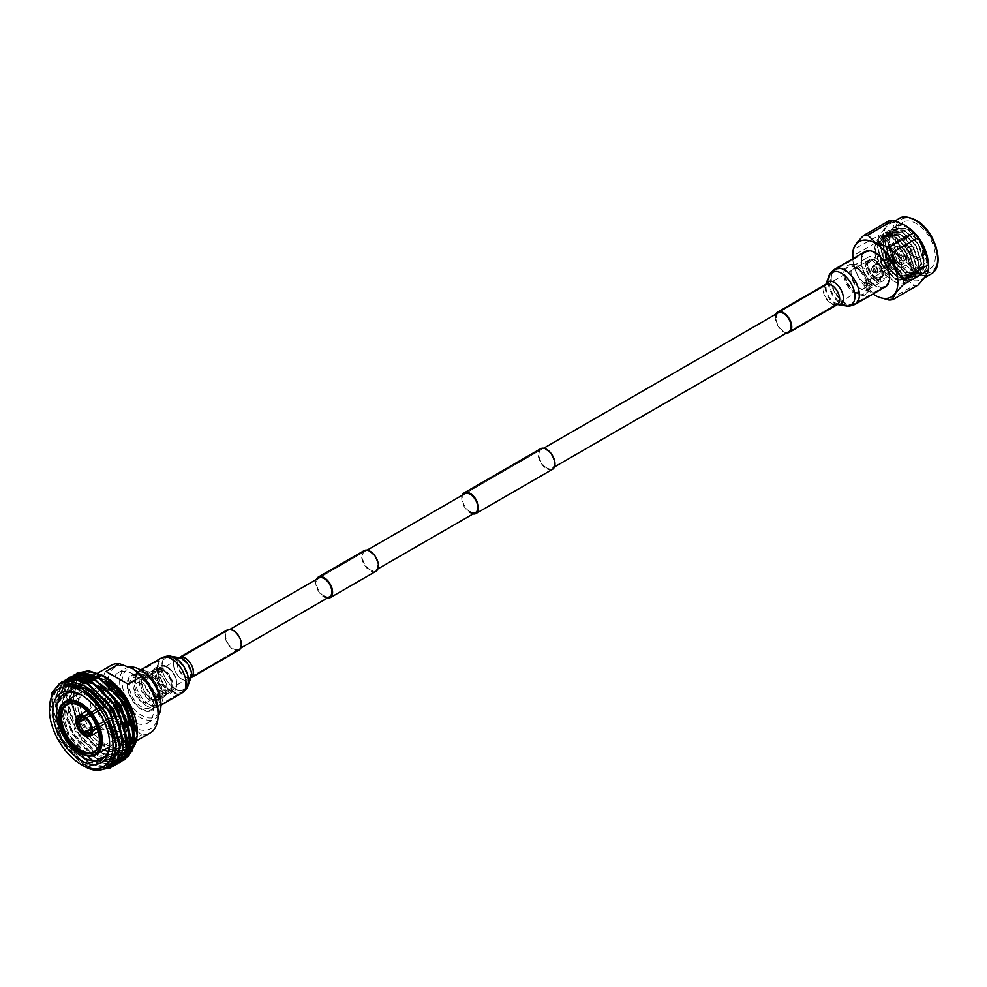 <?xml version="1.0" encoding="UTF-8"?>
<svg xmlns="http://www.w3.org/2000/svg" width="987" height="987" viewBox="0 0 987 987"><rect width="100%" height="100%" fill="white"/><g stroke="black" fill="none" stroke-linecap="round" stroke-linejoin="round"><path stroke-width="0.74" stroke-dasharray="4.93 3.7" d="M141.511 701.72A10.808 6.243 -120 0 0 146.915 702.25A10.808 6.243 -120 0 0 148.568 693.59A10.808 6.243 -120 0 0 141.511 684.065A10.808 6.243 -120 0 0 136.107 683.535A10.808 6.243 -120 0 0 134.454 692.195A10.808 6.243 -120 0 0 141.511 701.72M875.222 278.112A10.808 6.243 -120 0 0 880.626 278.642A10.808 6.243 -120 0 0 882.279 269.982A10.808 6.243 -120 0 0 875.222 260.457A10.808 6.243 -120 0 0 869.818 259.926A10.808 6.243 -120 0 0 868.165 268.587A10.808 6.243 -120 0 0 875.222 278.112M473.081 513.943A11.893 6.86 60 0 1 470.157 512.858A11.893 6.86 60 0 1 462.274 495.215M552.523 469.318A11.893 6.86 60 0 1 546.576 468.726A11.893 6.86 60 0 1 538.816 458.252A11.893 6.86 60 0 1 540.642 448.727M546.576 467.85A10.808 6.243 60 0 1 539.519 458.326A10.808 6.243 60 0 1 541.172 449.665A10.808 6.243 60 0 1 546.576 450.195A10.808 6.243 60 0 1 553.645 459.72A10.808 6.243 60 0 1 551.992 468.381A10.808 6.243 60 0 1 546.576 467.85M470.157 511.969A10.808 6.243 60 0 1 463.088 502.445A10.808 6.243 60 0 1 464.754 493.784L543.652 448.234M866.426 283.54C869.596 283.923 870.67 283.294 869.658 281.677C866.5 280.888 865.414 281.505 866.426 283.54L865.747 282.516L866.426 285.798C865.414 283.812 866.487 283.183 869.658 283.935L870.337 284.787L869.658 281.677M869.658 283.935C870.67 285.601 869.596 286.218 866.426 285.798M858.875 269.55L855.815 267.785A15.57 8.982 60 0 1 866.82 286.847A15.57 8.982 60 0 1 855.815 293.201A15.57 8.982 60 0 1 844.81 274.139A15.57 8.982 60 0 1 855.815 267.785L858.875 269.55A11.239 6.49 -120 0 0 853.249 268.995A11.239 6.49 -120 0 0 851.522 278.001A11.239 6.49 -120 0 0 858.875 287.908A11.239 6.49 -120 0 0 864.489 288.463A11.239 6.49 -120 0 0 866.82 283.318A11.239 6.49 -120 0 0 858.875 269.55M893.309 251.253A9.29 5.367 60 0 1 899.379 259.445A9.29 5.367 60 0 1 897.948 266.897A9.29 5.367 60 0 1 893.309 266.441A9.29 5.367 60 0 1 887.239 258.249A9.29 5.367 60 0 1 888.658 250.797A9.29 5.367 60 0 1 893.309 251.253M875.222 276.878A9.29 5.367 -120 0 0 879.873 277.335A9.29 5.367 -120 0 0 881.292 269.883A9.29 5.367 -120 0 0 875.222 261.691A9.29 5.367 -120 0 0 870.571 261.234A9.29 5.367 -120 0 0 869.152 268.686A9.29 5.367 -120 0 0 875.222 276.878M893.309 268.415A11.721 6.761 -120 0 0 899.169 268.995A11.721 6.761 -120 0 0 900.958 259.606A11.721 6.761 -120 0 0 893.309 249.279A11.721 6.761 -120 0 0 887.449 248.699A11.721 6.761 -120 0 0 885.647 258.088A11.721 6.761 -120 0 0 893.309 268.415M914.406 256.238A11.721 6.761 -120 0 0 920.254 256.817A11.721 6.761 -120 0 0 922.055 247.429A11.721 6.761 -120 0 0 914.406 237.102A11.721 6.761 -120 0 0 908.546 236.522A11.721 6.761 -120 0 0 906.745 245.911A11.721 6.761 -120 0 0 914.406 256.238M914.406 235.548A13.621 7.859 -120 0 0 907.596 234.869A13.621 7.859 -120 0 0 905.498 245.788A13.621 7.859 -120 0 0 914.406 257.792A13.621 7.859 -120 0 0 921.204 258.458A13.621 7.859 -120 0 0 923.301 247.552A13.621 7.859 -120 0 0 914.406 235.548M893.309 269.969A13.621 7.859 60 0 1 884.414 257.965A13.621 7.859 60 0 1 886.499 247.046A13.621 7.859 60 0 1 893.309 247.725A13.621 7.859 60 0 1 902.204 259.729A13.621 7.859 60 0 1 900.119 270.635A13.621 7.859 60 0 1 893.309 269.969M908.25 272.239C919.896 277.322 925.127 272.782 923.943 258.606C924.474 264.405 923.301 268.698 920.427 271.462C916.972 274.534 912.457 274.534 906.868 271.437L907.658 271.881A27.019 15.607 60 0 1 889.176 239.162A27.019 15.607 60 0 1 894.777 226.8A27.019 15.607 60 0 1 908.287 228.133A27.019 15.607 60 0 1 925.942 251.944A27.019 15.607 60 0 1 921.796 273.596A27.019 15.607 60 0 1 921.34 273.843L929.742 269.007A27.019 15.607 60 0 1 916.232 267.674A27.019 15.607 60 0 1 898.577 243.863A27.019 15.607 60 0 1 902.723 222.211A27.019 15.607 60 0 1 916.232 223.543A27.019 15.607 60 0 1 933.887 247.355A27.019 15.607 60 0 1 929.742 269.007M906.868 271.437L894.358 258.1L889.176 240.334L894.604 228.231L907.67 229.194C924.288 237.336 933.603 268.809 921.34 273.843C933.788 269.056 924.313 237.077 907.312 228.688L893.494 227.541L887.572 240.088L892.853 259.112L906.041 273.559L919.242 275.077L924.511 262.887L918.601 244.245L904.771 230.168L890.94 229.009L885.031 241.568L890.299 260.58L903.5 275.028L916.689 276.545L921.969 264.356L916.047 245.714L902.217 231.637L888.399 230.477L882.477 243.036L887.757 262.048L900.946 276.496L914.147 278.013L919.415 265.836L913.506 247.182L899.675 233.105L885.845 231.945L879.935 244.505L885.203 263.517L898.404 277.964L911.593 279.494L916.874 267.304L910.952 248.65L897.121 234.573L883.303 233.425L877.381 245.973L882.662 264.985L895.851 279.432L909.052 280.962L914.32 268.772L908.41 250.13L894.58 236.041L880.749 234.894L874.84 247.441L880.108 266.465L893.309 280.913A27.019 15.607 60 0 1 879.799 266.65C868.511 247.712 877.542 228.083 893.309 238.694L905.647 251.722C917.725 270.512 908.879 290.338 893.309 280.913M927.755 258.853A31.991 18.469 60 0 1 921.648 279.42A31.991 18.469 60 0 1 905.659 277.84A31.991 18.469 60 0 1 884.759 249.649A31.991 18.469 60 0 1 889.657 224.012A31.991 18.469 60 0 1 905.659 225.591A31.991 18.469 60 0 1 910.261 228.799M918.083 285.046A35.581 20.542 60 0 1 914.024 285.403L888.744 299.999M893.038 273.288A35.581 20.542 60 0 1 888.966 268.23L863.687 282.825A35.581 20.542 -120 0 0 867.758 287.883L893.038 273.288L905.449 278.235L914.024 285.403M878.923 297.198L875.518 295.52L867.758 287.883M855.815 294.397A17.038 9.833 60 0 1 844.687 279.383A17.038 9.833 60 0 1 847.302 265.737A17.038 9.833 60 0 1 855.815 266.576A17.038 9.833 60 0 1 866.944 281.591A17.038 9.833 60 0 1 864.328 295.249A17.038 9.833 60 0 1 855.815 294.397M857.172 293.62A17.038 9.833 60 0 1 846.044 278.605A17.038 9.833 60 0 1 848.647 264.96A17.038 9.833 60 0 1 852.817 264.232A17.038 9.833 60 0 1 857.172 265.799A17.038 9.833 60 0 1 868.4 291.214A17.038 9.833 60 0 1 865.685 294.459A17.038 9.833 60 0 1 857.172 293.62M860.911 288.981A14.003 8.093 60 0 1 851.769 276.644A14.003 8.093 60 0 1 853.915 265.417A14.003 8.093 60 0 1 857.333 264.812A14.003 8.093 60 0 1 860.911 266.108A14.003 8.093 60 0 1 870.152 287.007A14.003 8.093 60 0 1 867.918 289.672A14.003 8.093 60 0 1 860.911 288.981M907.658 271.881L921.463 273.794L926.744 261.604L920.834 242.95L907.004 228.873L893.173 227.726L887.251 240.273L892.532 259.297L905.721 273.732L918.922 275.262L924.19 263.073L918.28 244.431L904.45 230.341L890.619 229.194L884.71 241.741L889.99 260.765L903.179 275.213L916.368 276.73L921.648 264.541L915.739 245.899L901.908 231.822L888.078 230.662L882.156 243.221L887.436 262.234L900.625 276.681L913.826 278.198L919.094 266.021L913.185 247.367L899.354 233.29L885.524 232.13L879.614 244.69L884.895 263.702L898.084 278.149L911.272 279.666L916.553 267.489L910.643 248.835L896.813 234.758L882.983 233.611L877.061 246.158L882.341 265.17L895.53 279.617L908.731 281.147L914.011 268.957L908.089 250.303L894.259 236.226L880.429 235.079L874.519 247.626L879.799 266.65M875.222 278.457A11.239 6.49 -120 0 0 880.848 279.025A11.239 6.49 -120 0 0 882.563 270.019A11.239 6.49 -120 0 0 875.222 260.112A11.239 6.49 -120 0 0 869.609 259.544A11.239 6.49 -120 0 0 867.881 268.563A11.239 6.49 -120 0 0 875.222 278.457M875.222 280.727A14.003 8.093 60 0 1 866.068 268.378A14.003 8.093 60 0 1 868.215 257.151A14.003 8.093 60 0 1 875.222 257.841A14.003 8.093 60 0 1 884.377 270.191A14.003 8.093 60 0 1 882.23 281.418A14.003 8.093 60 0 1 875.222 280.727M923.943 258.606L918.7 244.184L906.041 231.34L893.383 230.304L887.955 241.778L892.754 259.162L904.771 272.375L916.787 273.781L921.587 262.665L916.158 245.652L903.5 232.809L890.842 231.772L885.413 243.258L890.2 260.642L902.217 273.855L914.246 275.25L919.033 264.146L913.604 247.12L900.946 234.277L888.288 233.24L882.859 244.727L887.658 262.11L899.675 275.324L911.692 276.73L916.491 265.614L911.063 248.588L898.404 235.745L885.746 234.709L880.318 246.195L885.105 263.578L897.121 276.792L909.15 278.198L913.937 267.082L908.509 250.069L895.851 237.225L883.192 236.189L877.764 247.663L882.563 265.047L894.58 278.26L906.597 279.666L911.396 268.55L905.967 251.537L893.309 238.694M920.427 271.462L923.82 261.382L918.379 244.369L905.721 231.526L893.062 230.489L887.634 241.963L892.433 259.347L904.45 272.56L916.479 273.967L921.266 262.85L915.837 245.837L903.179 232.994L890.521 231.957L885.092 243.431L889.879 260.827L901.908 274.028L913.925 275.435L918.724 264.319L913.283 247.305L900.625 234.462L887.967 233.425L882.538 244.912L887.338 262.295L899.354 275.509L911.383 276.915L916.17 265.799L910.742 248.773L898.084 235.93L885.425 234.894L879.997 246.38L884.784 263.763L896.813 276.977L908.83 278.383L913.629 267.267L908.2 250.254L895.53 237.411L882.871 236.362L877.443 247.848L882.242 265.232L894.259 278.445L906.288 279.852L911.075 268.735L905.647 251.722M852.706 258.816A31.991 18.469 -120 0 0 873.026 294.015M853.2 250.365A35.581 20.542 -120 0 0 853.2 255.793L878.479 241.186A35.581 20.542 60 0 1 878.479 235.77L853.249 249.686M863.687 282.825C856.617 275.891 853.126 266.872 853.2 255.793M878.479 241.186C884.488 248.712 887.992 257.718 888.966 268.23M888.966 220.841C888.016 224.333 884.525 229.317 878.479 235.77M875.21 271.906A3.195 1.851 -120 0 0 876.801 272.067A3.195 1.851 -120 0 0 877.295 269.5A3.195 1.851 -120 0 0 875.21 266.687A3.195 1.851 -120 0 0 873.606 266.527A3.195 1.851 -120 0 0 873.113 269.081A3.195 1.851 -120 0 0 875.21 271.906M886.671 265.293L887.116 266.515L884.537 267.243L884.093 265.75L884.537 266.527C883.858 264.985 884.574 264.565 886.671 265.293L884.537 266.527M890.496 263.085A3.195 1.851 -120 0 0 892.088 263.245A3.195 1.851 -120 0 0 892.581 260.679A3.195 1.851 -120 0 0 890.496 257.854A3.195 1.851 -120 0 0 888.892 257.693A3.195 1.851 -120 0 0 888.399 260.26A3.195 1.851 -120 0 0 890.496 263.085M875.21 265.959A4.084 2.356 60 0 1 877.875 269.562A4.084 2.356 60 0 1 877.246 272.831A4.084 2.356 60 0 1 875.21 272.634A4.084 2.356 60 0 1 872.533 269.032A4.084 2.356 60 0 1 873.162 265.75A4.084 2.356 60 0 1 875.21 265.959M891.841 263.023A4.084 2.356 -120 0 0 893.877 263.233A4.084 2.356 -120 0 0 894.728 261.358A4.084 2.356 -120 0 0 891.841 256.361L891.841 256.361A4.084 2.356 -120 0 0 889.793 256.151A4.084 2.356 -120 0 0 889.164 259.433A4.084 2.356 -120 0 0 891.841 263.023M884.537 267.243C883.871 265.787 884.574 265.367 886.671 266.009M892.149 262.493A3.652 2.11 60 0 1 889.558 258.026A3.652 2.11 60 0 1 892.149 256.534L892.149 256.534A3.652 2.11 60 0 1 894.728 261.012A3.652 2.11 60 0 1 892.149 262.493M892.149 261.814A2.813 1.629 60 0 1 890.311 259.334A2.813 1.629 60 0 1 890.743 257.076A2.813 1.629 60 0 1 892.149 257.225A2.813 1.629 60 0 1 893.975 259.692A2.813 1.629 60 0 1 893.543 261.95A2.813 1.629 60 0 1 892.149 261.814M897.528 253.795A6.921 3.997 -120 0 0 905.387 259.852A6.921 3.997 -120 0 0 906.325 253.943A6.921 3.997 -120 0 0 898.466 247.873A6.921 3.997 -120 0 0 897.528 253.795M904.919 254.757A6.921 3.997 60 0 1 903.981 260.667A6.921 3.997 60 0 1 896.122 254.597A6.921 3.997 60 0 1 897.06 248.687A6.921 3.997 60 0 1 904.919 254.757M890.138 258.791A4.972 2.875 -120 0 0 895.789 263.147A4.972 2.875 -120 0 0 896.467 258.902A4.972 2.875 -120 0 0 890.817 254.535A4.972 2.875 -120 0 0 890.138 258.791M888.979 259.458A4.972 2.875 -120 0 0 894.629 263.825A4.972 2.875 -120 0 0 895.308 259.569A4.972 2.875 -120 0 0 889.657 255.214A4.972 2.875 -120 0 0 888.979 259.458M894.604 254.572A9.29 5.367 -120 0 0 905.165 262.727A9.29 5.367 -120 0 0 906.436 254.782A9.29 5.367 -120 0 0 895.875 246.627A9.29 5.367 -120 0 0 894.604 254.572M887.387 258.742A9.29 5.367 -120 0 0 897.948 266.897A9.29 5.367 -120 0 0 899.219 258.952A9.29 5.367 -120 0 0 888.658 250.797A9.29 5.367 -120 0 0 887.387 258.742M903.71 253.893A2.813 1.629 -120 0 0 900.526 251.438A2.813 1.629 -120 0 0 900.144 253.832A2.813 1.629 -120 0 0 903.327 256.299A2.813 1.629 -120 0 0 903.71 253.893M893.938 259.544A2.813 1.629 -120 0 0 890.743 257.076A2.813 1.629 -120 0 0 890.36 259.482A2.813 1.629 -120 0 0 893.543 261.95A2.813 1.629 -120 0 0 893.938 259.544M876.592 271.832A2.899 1.678 -120 0 0 876.653 271.807A2.899 1.678 -120 0 0 876.69 268.513A2.899 1.678 -120 0 0 873.816 266.749A2.899 1.678 -120 0 0 873.754 266.786A2.899 1.678 -120 0 0 873.729 270.08A2.899 1.678 -120 0 0 876.592 271.832M874.951 272.782A2.899 1.678 -120 0 0 875 272.757A2.899 1.678 -120 0 0 875.037 269.463A2.899 1.678 -120 0 0 872.175 267.711A2.899 1.678 -120 0 0 872.113 267.736A2.899 1.678 -120 0 0 872.076 271.03A2.899 1.678 -120 0 0 874.951 272.782L876.653 271.807M868.523 261.037A10.512 6.07 -120 0 0 868.301 261.148A10.512 6.07 -120 0 0 868.202 273.091A10.512 6.07 -120 0 0 878.59 279.457A10.512 6.07 -120 0 0 878.812 279.346A10.512 6.07 -120 0 0 878.911 267.403A10.512 6.07 -120 0 0 868.523 261.037M870.176 260.075A10.512 6.07 -120 0 0 869.954 260.198A10.512 6.07 -120 0 0 869.843 272.141A10.512 6.07 -120 0 0 880.244 278.507A10.512 6.07 -120 0 0 880.466 278.396A10.512 6.07 -120 0 0 880.564 266.453A10.512 6.07 -120 0 0 870.176 260.075M158.105 712.355A35.569 20.53 60 0 1 132.949 726.876A35.569 20.53 60 0 1 129.087 724.298M128.372 723.742A35.569 20.53 60 0 1 107.904 680.722A35.569 20.53 60 0 1 132.949 668.791M110.988 665.448A39.024 22.528 -120 0 0 119.427 722.04L128.705 725.038M129.346 725.322L132.826 727.086L141.573 734.822A39.024 22.528 -120 0 0 150.012 733.045M132.949 721.657A29.178 16.841 60 0 1 113.887 695.946A29.178 16.841 60 0 1 118.366 672.566A29.178 16.841 60 0 1 132.949 674.01A29.178 16.841 60 0 1 152.01 699.721A29.178 16.841 60 0 1 147.544 723.101A29.178 16.841 60 0 1 132.949 721.657M129.556 667.052A29.178 16.841 -120 0 0 125.694 668.322A29.178 16.841 -120 0 0 121.228 691.702A29.178 16.841 -120 0 0 140.29 717.426A29.178 16.841 -120 0 0 154.873 718.869A29.178 16.841 -120 0 0 158.093 715.92M160.918 704.101A27.451 15.854 60 0 1 141.511 715.304A27.451 15.854 60 0 1 122.104 681.684A27.451 15.854 60 0 1 141.511 670.481M141.511 706.877A17.137 9.895 60 0 1 130.321 691.776A17.137 9.895 60 0 1 132.949 678.057A17.137 9.895 60 0 1 141.511 678.896A17.137 9.895 60 0 1 152.701 693.997A17.137 9.895 60 0 1 150.073 707.728A17.137 9.895 60 0 1 141.511 706.877M146.656 703.904A17.137 9.895 60 0 1 135.466 688.815A17.137 9.895 60 0 1 138.094 675.083A17.137 9.895 60 0 1 146.656 675.935A17.137 9.895 60 0 1 157.846 691.023A17.137 9.895 60 0 1 155.218 704.755A17.137 9.895 60 0 1 146.656 703.904M146.656 705.853A19.518 11.264 60 0 1 133.911 688.655A19.518 11.264 60 0 1 136.897 673.023A19.518 11.264 60 0 1 146.656 673.985A19.518 11.264 60 0 1 159.4 691.184A19.518 11.264 60 0 1 156.415 706.815A19.518 11.264 60 0 1 146.656 705.853M149.185 704.385A19.518 11.264 60 0 1 136.44 687.199A19.518 11.264 60 0 1 139.438 671.555A19.518 11.264 60 0 1 149.185 672.529A19.518 11.264 60 0 1 161.942 689.716A19.518 11.264 60 0 1 158.944 705.36A19.518 11.264 60 0 1 149.185 704.385M149.185 699.61A13.658 7.884 60 0 1 140.265 687.569A13.658 7.884 60 0 1 142.362 676.626A13.658 7.884 60 0 1 149.185 677.304A13.658 7.884 60 0 1 158.117 689.345A13.658 7.884 60 0 1 156.02 700.289A13.658 7.884 60 0 1 149.185 699.61M151.295 698.401A13.658 7.884 60 0 1 142.362 686.36A13.658 7.884 60 0 1 144.46 675.416A13.658 7.884 60 0 1 151.295 676.095A13.658 7.884 60 0 1 160.215 688.124A13.658 7.884 60 0 1 158.117 699.067A13.658 7.884 60 0 1 151.295 698.401M151.295 675.947A13.843 7.995 -120 0 0 141.511 681.598A13.843 7.995 -120 0 0 151.295 698.537L151.899 698.895A14.706 8.488 60 0 1 141.511 680.894A14.706 8.488 60 0 1 144.546 674.158A14.706 8.488 60 0 1 151.899 674.886A14.706 8.488 60 0 1 161.51 687.84A14.706 8.488 60 0 1 159.252 699.623A14.706 8.488 60 0 1 151.899 698.895L151.295 698.537A13.843 7.995 -120 0 0 161.078 692.899A13.843 7.995 -120 0 0 151.295 675.947M156.859 672.024A14.706 8.488 -120 0 0 149.506 671.296A14.706 8.488 -120 0 0 147.26 683.078A14.706 8.488 -120 0 0 156.859 696.032A14.706 8.488 -120 0 0 164.212 696.76A14.706 8.488 -120 0 0 167.259 690.024A14.706 8.488 -120 0 0 156.859 672.024L157.476 672.381A13.843 7.995 60 0 1 167.259 689.321A13.843 7.995 60 0 1 157.476 694.971A13.843 7.995 60 0 1 147.692 678.02A13.843 7.995 60 0 1 157.476 672.381L156.859 672.024M157.476 694.823A13.658 7.884 60 0 1 148.556 682.794A13.658 7.884 60 0 1 150.641 671.851A13.658 7.884 60 0 1 157.476 672.517A13.658 7.884 60 0 1 166.396 684.559A13.658 7.884 60 0 1 164.298 695.502A13.658 7.884 60 0 1 157.476 694.823M158.327 672.024C157.377 670.457 158.389 669.865 161.387 670.259C162.337 672.147 161.313 672.727 158.327 672.024L157.698 671.222L158.327 673.381C161.313 674.096 162.337 673.516 161.387 671.616C158.401 671.234 157.377 671.826 158.327 673.381M162.238 692.072A13.658 7.884 60 0 1 153.318 680.043A13.658 7.884 60 0 1 155.415 669.1A13.658 7.884 60 0 1 162.238 669.766A13.658 7.884 60 0 1 171.158 681.807A13.658 7.884 60 0 1 169.073 692.751A13.658 7.884 60 0 1 162.238 692.072M161.387 670.259L162.016 671.222L162.016 672.579L161.387 671.616M162.238 669.63A13.843 7.995 -120 0 0 152.454 675.268A13.843 7.995 -120 0 0 162.238 692.22L162.855 692.578A14.706 8.488 60 0 1 152.454 674.565A14.706 8.488 60 0 1 155.502 667.841A14.706 8.488 60 0 1 162.855 668.569A14.706 8.488 60 0 1 172.454 681.523A14.706 8.488 60 0 1 170.196 693.306A14.706 8.488 60 0 1 162.855 692.578L162.238 692.22A13.843 7.995 -120 0 0 172.022 686.57A13.843 7.995 -120 0 0 162.238 669.63M163.608 670.333A12.004 6.934 60 0 1 171.454 680.907A12.004 6.934 60 0 1 169.604 690.53A12.004 6.934 60 0 1 168.654 690.925A12.004 6.934 60 0 1 163.608 689.938A12.004 6.934 60 0 1 156.02 680.166A12.004 6.934 60 0 1 156.785 670.358A12.004 6.934 60 0 1 157.599 669.741A12.004 6.934 60 0 1 163.608 670.333M149.185 678.649A12.004 6.934 60 0 1 157.032 689.234A12.004 6.934 60 0 1 155.193 698.858A12.004 6.934 60 0 1 149.185 698.265A12.004 6.934 60 0 1 141.351 687.68A12.004 6.934 60 0 1 143.189 678.057A12.004 6.934 60 0 1 149.185 678.649M166.507 666.459A14.706 8.488 -120 0 0 159.154 665.731A14.706 8.488 -120 0 0 156.908 677.501A14.706 8.488 -120 0 0 166.507 690.468A14.706 8.488 -120 0 0 173.86 691.196A14.706 8.488 -120 0 0 176.907 684.46A14.706 8.488 -120 0 0 166.507 666.459L167.124 666.805A13.843 7.995 60 0 1 176.907 683.757A13.843 7.995 60 0 1 167.124 689.407A13.843 7.995 60 0 1 157.328 672.455A13.843 7.995 60 0 1 167.124 666.805L166.507 666.459M167.124 667.459A13.041 7.526 60 0 1 175.883 679.833A13.041 7.526 60 0 1 172.602 689.839A13.041 7.526 60 0 1 167.124 688.753A13.041 7.526 60 0 1 158.882 678.143A13.041 7.526 60 0 1 159.709 667.496A13.041 7.526 60 0 1 167.124 667.459M99.082 770.008L86.017 765.233L61.786 738.918L52.015 704.262L54.828 690.369L62.465 681.536M97.17 770.045L85.573 765.493L66.906 747.825L55.21 725.457L51.768 700.881L59.023 684.053M122.807 760.521L100.452 756.893L76.221 730.577L66.45 695.921L69.275 682.042L76.912 673.196M122.61 760.681L100.02 757.152L81.884 740.213L68.942 714.933L66.363 691.171L75.148 674.318M120.858 761.816L109.828 763.741L96.849 758.978L72.619 732.662L62.847 698.006L65.66 684.114L73.297 675.281M118.995 762.766L96.405 759.237L77.442 741.175L65.117 716.34L62.983 691.801L71.545 676.403M117.243 763.901L106.214 765.826L93.234 761.063L69.004 734.747L59.232 700.091L64.797 681.684M115.38 764.851L92.79 761.322L74.05 743.556L61.589 718.659L59.171 695.181L67.93 678.488M113.628 765.986L102.599 767.911L89.62 763.148L65.389 736.833L55.617 702.176L58.443 688.284L66.08 679.451M105.436 768.305L89.188 763.407L70.126 745.21L57.925 720.596L55.753 695.971L64.315 680.574M109.619 743.038A37.617 21.714 -120 0 0 109.631 742.014A37.617 21.714 -120 0 0 83.031 695.934L81.193 694.885L83.031 695.934A37.617 21.714 -120 0 0 82.131 695.44M73.26 696.921A37.617 21.714 -120 0 0 99.49 747.862A37.617 21.714 -120 0 0 103.894 749.984M108.175 751.193A37.617 21.714 -120 0 0 118.304 749.725A37.617 21.714 -120 0 0 125.768 727.567M99.49 692.134A30.634 17.692 -120 0 0 84.179 690.616A30.634 17.692 -120 0 0 79.478 715.168A30.634 17.692 -120 0 0 99.49 742.162A30.634 17.692 -120 0 0 114.813 743.68A30.634 17.692 -120 0 0 119.513 719.128A30.634 17.692 -120 0 0 99.49 692.134M128.359 723.841A26.982 15.582 60 0 1 128.236 725.223M126.496 730.997A26.982 15.582 60 0 1 122.807 734.834A26.982 15.582 60 0 1 109.323 733.501A26.982 15.582 60 0 1 91.692 709.727A26.982 15.582 60 0 1 95.838 688.112A26.982 15.582 60 0 1 108.138 688.803M111.765 690.863L109.323 689.444L111.765 690.863A23.515 13.584 -120 0 0 95.134 700.462A23.515 13.584 -120 0 0 111.765 729.27A23.515 13.584 -120 0 0 128.396 719.659A23.515 13.584 -120 0 0 111.765 690.863M88.744 713.354L108.41 702.016A11.807 6.823 60 0 1 108.706 702.176A11.807 6.823 60 0 1 109.014 702.362L89.151 713.835M111.765 700.412A11.807 6.823 -120 0 0 105.868 699.832A11.807 6.823 -120 0 0 104.054 709.295A11.807 6.823 -120 0 0 111.765 719.708A11.807 6.823 -120 0 0 117.675 720.288A11.807 6.823 -120 0 0 119.489 710.825A11.807 6.823 -120 0 0 111.765 700.412M84.561 735.759L109.014 721.645A11.807 6.823 60 0 1 108.706 721.472A11.807 6.823 60 0 1 108.41 721.287L84.561 735.056M76.517 721.127L100.366 707.358A11.807 6.823 60 0 1 100.366 706.655L75.913 720.769M91.421 729.344A8.439 4.873 -120 0 0 91.433 729.035L114.677 715.624A8.439 4.873 -120 0 0 114.677 714.921L91.433 728.332A8.439 4.873 -120 0 0 85.783 718.536L109.014 705.113A8.439 4.873 -120 0 0 108.706 704.928A8.439 4.873 -120 0 0 108.41 704.767L85.166 718.178A8.439 4.873 -120 0 0 84.894 718.042M91.31 728.406L108.41 718.536A8.439 4.873 -120 0 0 108.706 718.721A8.439 4.873 -120 0 0 109.014 718.881L91.396 729.06M114.825 715.193A8.439 4.873 -120 0 0 119.045 715.612A8.439 4.873 -120 0 0 120.34 708.839A8.439 4.873 -120 0 0 114.825 701.399A8.439 4.873 -120 0 0 110.606 700.98A8.439 4.873 -120 0 0 109.31 707.753A8.439 4.873 -120 0 0 114.825 715.193M115.516 754.413A45.044 26.007 60 0 1 105.436 750.49A45.044 26.007 60 0 1 73.593 695.329A45.044 26.007 60 0 1 105.436 676.946M128.52 756.511L117.046 759.311L103.166 754.413L80.354 730.096L70.225 697.797L78.553 675.071L101.007 674.565M49.35 706.495L59.232 740.201L83.081 765.567M119.427 722.04L105.979 729.8L114.739 740.213L128.125 742.594L130.839 741.027M131.641 740.558L141.573 734.822M105.979 671.431L128.125 684.213M128.125 742.594L105.979 729.8M137.292 732.107A45.044 26.007 60 0 1 137.242 734.032M133.183 747.788A45.044 26.007 60 0 1 132.566 748.639M130.913 750.502A45.044 26.007 60 0 1 129.63 751.601M121.142 754.771A45.044 26.007 60 0 1 120.463 754.821M118.391 754.784A45.044 26.007 60 0 1 117.687 754.734M91.433 729.035L91.446 730.454M91.446 729.738L91.433 728.332M85.783 718.536L84.561 717.82M85.129 718.203L102.747 708.037A8.439 4.873 -120 0 0 102.747 708.74L85.659 718.61M83.944 717.475L85.166 718.178M102.747 708.037L100.366 706.655M100.366 707.358L102.747 708.74M108.41 718.536L108.41 721.287M109.014 721.645L109.014 718.881M114.677 715.624L117.058 716.994L97.405 728.344M97.195 727.764L117.058 716.291L114.677 714.921M117.058 716.291A11.807 6.823 60 0 1 117.058 716.994M109.014 705.113L109.014 702.362M108.41 702.016L108.41 704.767M98.749 686.014A37.617 21.714 -120 0 0 93.901 683.892M86.449 682.856A37.617 21.714 -120 0 0 80.687 684.571A37.617 21.714 -120 0 0 74.346 692.603M109.557 721.497L115.565 745.901L106.374 766.961L83.537 764.394L60.7 739.547L51.497 706.828L61.601 685.237L85.338 687.285L109.088 711.615L119.18 743.816L109.989 764.876M109.878 764.937L87.152 762.309L64.303 737.462L55.112 704.743L65.204 683.152L88.953 685.2L112.691 709.53L122.795 741.731L113.591 762.791L90.755 760.224L67.918 735.377L58.726 702.658L69.719 680.549L59.627 702.127L68.819 734.859L91.655 759.706L114.504 762.272L123.622 744.272M73.322 679.29L74.321 679.081M102.611 690.468L116.306 707.445L126.398 739.645L117.206 760.706L94.37 758.139L71.533 733.292L62.329 700.573L72.433 678.982M76.937 677.205L77.936 676.996M106.238 688.395L119.92 705.36L128.766 727.246M124.72 755.388L120.821 758.621L97.984 756.054L75.135 731.207L65.944 698.488L76.048 676.897M80.539 675.12L81.551 674.911M109.828 686.298L123.523 703.275L132.369 725.124M128.322 753.303L127.681 754.006M124.424 756.535L101.587 753.969L78.75 729.122L69.559 696.403L73.087 681.61M79.231 675.071L103.401 676.86L127.138 701.189L137.23 733.131M111.753 762.507L107.275 766.443L84.438 763.876L61.601 739.029L52.397 706.297L62.502 684.719L84.376 685.78M120.019 746.357L110.433 764.617M109.952 764.851L88.053 761.791L65.204 736.944L56.012 704.212L66.117 682.634L88.188 683.794M72.569 679.253L73.322 679.007M86.214 679.451L91.803 681.709M127.237 742.187L118.107 760.187L95.27 757.621L72.433 732.773L63.23 700.054L73.334 678.464M76.184 677.168L76.924 676.922M89.829 677.366L95.406 679.624M130.852 740.102L130.05 745.703M120.821 758.621L121.722 758.102L98.885 755.536L76.036 730.688L66.845 697.969L71.508 681.388M79.787 675.083L80.539 674.837M93.444 675.281L99.021 677.538M134.466 738.017L133.664 743.618M125.337 756.017L102.488 753.451L79.651 728.603L70.459 695.884L73.655 681.709M79.651 674.812L102.636 675.453M861.478 260.852A19.456 11.227 60 0 1 865.5 252.438A19.456 11.227 60 0 1 880.688 257.854A19.456 11.227 60 0 1 888.979 277.717A19.456 11.227 60 0 1 884.957 286.131A19.456 11.227 60 0 1 869.757 280.715A19.456 11.227 60 0 1 861.478 260.852M786.713 332.866A11.671 6.736 60 0 1 775.264 317.172A11.671 6.736 60 0 1 775.905 314.15M885.388 286.884A20.32 11.733 60 0 1 869.522 281.221A20.32 11.733 60 0 1 860.861 260.469A20.32 11.733 60 0 1 865.068 251.685M880.626 278.642L788.909 331.595A10.808 6.243 60 0 1 780.47 328.585A10.808 6.243 60 0 1 775.868 317.555M240.865 644.733A10.808 6.243 -120 0 0 236.3 633.642A10.808 6.243 -120 0 0 227.824 630.582A10.808 6.243 -120 0 0 225.591 635.134A10.808 6.243 -120 0 0 230.144 646.238A10.808 6.243 -120 0 0 238.632 649.298A10.808 6.243 -120 0 0 240.865 644.733M155.255 701.523A19.456 11.227 -120 0 0 147.051 681.548A19.456 11.227 -120 0 0 131.789 676.046A19.456 11.227 -120 0 0 127.767 684.25A19.456 11.227 -120 0 0 135.972 704.224A19.456 11.227 -120 0 0 151.245 709.739A19.456 11.227 -120 0 0 155.255 701.523M227.392 629.829A11.671 6.736 -120 0 0 224.974 634.752A11.671 6.736 -120 0 0 229.897 646.744A11.671 6.736 -120 0 0 239.064 650.051M127.163 683.868A20.32 11.733 -120 0 0 135.725 704.73A20.32 11.733 -120 0 0 151.677 710.492A20.32 11.733 -120 0 0 155.872 701.905A20.32 11.733 -120 0 0 147.297 681.042A20.32 11.733 -120 0 0 131.357 675.293A20.32 11.733 -120 0 0 127.163 683.868M327.116 598.208A11.893 6.86 60 0 1 324.192 597.135A11.893 6.86 60 0 1 316.309 579.492M375.985 571.239A11.893 6.86 60 0 1 370.051 570.659A11.893 6.86 60 0 1 362.278 560.172A11.893 6.86 60 0 1 364.104 550.647M370.051 569.77A10.808 6.243 60 0 1 362.982 560.246A10.808 6.243 60 0 1 364.635 551.585A10.808 6.243 60 0 1 370.051 552.128A10.808 6.243 60 0 1 377.108 561.652A10.808 6.243 60 0 1 375.455 570.313A10.808 6.243 60 0 1 370.051 569.77M324.192 596.247A10.808 6.243 60 0 1 317.123 586.722A10.808 6.243 60 0 1 318.789 578.061L367.115 550.154M916.232 270.315A30.264 17.47 60 0 1 894.839 233.253A30.264 17.47 60 0 1 916.232 220.891A30.264 17.47 60 0 1 937.638 257.965A30.264 17.47 60 0 1 916.232 270.315M899.009 218.608A31.991 18.469 -120 0 0 894.111 244.245A31.991 18.469 -120 0 0 915.011 272.437A31.991 18.469 -120 0 0 931.012 274.016M908.657 252.277A2.813 1.629 60 0 1 906.819 249.797A2.813 1.629 60 0 1 907.25 247.552A2.813 1.629 60 0 1 908.657 247.688A2.813 1.629 60 0 1 910.483 250.167A2.813 1.629 60 0 1 910.063 252.413A2.813 1.629 60 0 1 908.657 252.277M134.244 729.64A39.024 22.528 60 0 1 126.176 746.801A39.024 22.528 60 0 1 106.658 744.877A39.024 22.528 60 0 1 82.192 713.613A39.024 22.528 60 0 1 84.043 681.709M79.873 683.596A40.751 23.528 -120 0 0 105.436 746.986A40.751 23.528 -120 0 0 119.76 750.86M121.894 750.539A40.751 23.528 -120 0 0 123.19 750.182M125.287 749.306A40.751 23.528 -120 0 0 126.188 748.788M129.124 746.345A40.751 23.528 -120 0 0 130.617 744.445M133.627 736.931A40.751 23.528 -120 0 0 134.257 730.59M95.924 754.586A30.634 17.692 60 0 1 80.601 753.069A30.634 17.692 60 0 1 60.589 726.074A30.634 17.692 60 0 1 65.29 701.523M122.807 734.834L94.098 751.415A26.982 15.582 -120 0 0 98.231 729.8A26.982 15.582 -120 0 0 80.601 706.026A26.982 15.582 -120 0 0 67.116 704.693L95.838 688.112M85.783 680.117A39.024 22.528 60 0 1 87.152 679.216A39.024 22.528 60 0 1 106.658 681.141M105.436 680.438A40.751 23.528 -120 0 0 95.023 676.675M89.459 676.798A40.751 23.528 -120 0 0 88.756 676.946M88.546 677.008A40.751 23.528 -120 0 0 87.214 677.415M84.253 678.92A40.751 23.528 -120 0 0 83.488 679.475M823.812 289.87A10.808 6.243 60 0 1 826.045 285.194A10.808 6.243 60 0 1 834.484 288.204A10.808 6.243 60 0 1 839.098 299.246A10.808 6.243 60 0 1 836.853 303.91A10.808 6.243 60 0 1 828.414 300.899A10.808 6.243 60 0 1 823.812 289.87M843.132 297.951A12.054 6.958 60 0 1 837.494 303.651A12.054 6.958 60 0 1 826.094 287.501A12.054 6.958 60 0 1 826.588 284.774A12.054 6.958 60 0 1 836.199 283.985A12.054 6.958 60 0 1 843.132 297.951M828.957 280.666A18.21 10.512 60 0 1 829.709 276.545A18.21 10.512 60 0 1 844.23 275.348A18.21 10.512 60 0 1 854.705 296.458A18.21 10.512 60 0 1 846.18 305.069A18.21 10.512 60 0 1 828.957 280.666M831.239 278.309A19.456 11.227 60 0 1 835.261 269.895A19.456 11.227 60 0 1 850.449 275.311A19.456 11.227 60 0 1 858.739 295.175A19.456 11.227 60 0 1 854.717 303.589A19.456 11.227 60 0 1 839.53 298.16A19.456 11.227 60 0 1 831.239 278.309M837.284 304.662A11.671 6.736 60 0 1 828.179 301.405A11.671 6.736 60 0 1 823.207 289.499A11.671 6.736 60 0 1 825.613 284.441M837.507 304.527A12.794 7.39 60 0 1 837.346 304.514A12.794 7.39 60 0 1 825.255 287.365A12.794 7.39 60 0 1 825.786 284.466A12.794 7.39 60 0 1 825.835 284.33M846.044 305.921A18.95 10.943 60 0 1 828.118 280.53A18.95 10.943 60 0 1 828.895 276.237M855.149 304.341A20.32 11.733 60 0 1 839.283 298.679A20.32 11.733 60 0 1 830.622 277.927A20.32 11.733 60 0 1 834.829 269.143M192.921 672.418A10.808 6.243 -120 0 0 188.357 661.315A10.808 6.243 -120 0 0 179.881 658.255A10.808 6.243 -120 0 0 177.648 662.82A10.808 6.243 -120 0 0 182.2 673.924A10.808 6.243 -120 0 0 190.688 676.983A10.808 6.243 -120 0 0 192.921 672.418M173.613 664.091A12.054 6.958 -120 0 0 180.473 678.143A12.054 6.958 -120 0 0 190.146 677.403A12.054 6.958 -120 0 0 190.639 674.8A12.054 6.958 -120 0 0 179.239 658.514A12.054 6.958 -120 0 0 173.613 664.091M187.777 681.696A18.21 10.512 -120 0 0 170.554 657.108A18.21 10.512 -120 0 0 162.041 665.522A18.21 10.512 -120 0 0 172.417 686.767A18.21 10.512 -120 0 0 187.024 685.632A18.21 10.512 -120 0 0 187.777 681.696M185.494 684.065A19.456 11.227 -120 0 0 177.29 664.091A19.456 11.227 -120 0 0 162.016 658.588A19.456 11.227 -120 0 0 158.006 666.793A19.456 11.227 -120 0 0 166.198 686.767A19.456 11.227 -120 0 0 181.472 692.282A19.456 11.227 -120 0 0 185.494 684.065M177.031 662.437A11.671 6.736 -120 0 0 181.953 674.417A11.671 6.736 -120 0 0 191.12 677.724L190.947 677.699A12.794 7.39 -120 0 1 180.695 678.501A12.794 7.39 -120 0 1 173.404 663.585A12.794 7.39 -120 0 1 179.387 657.663L179.449 657.515A11.671 6.736 -120 0 0 177.031 662.437M170.702 656.244A18.95 10.943 -120 0 0 161.831 665.016A18.95 10.943 -120 0 0 172.639 687.112A18.95 10.943 -120 0 0 187.838 685.94M161.584 657.836A20.32 11.733 -120 0 0 157.389 666.41A20.32 11.733 -120 0 0 165.952 687.273A20.32 11.733 -120 0 0 181.904 693.034M146.915 702.25L240.84 648.027M375.455 570.313L377.922 568.882M551.992 468.381L554.46 466.95M136.107 683.535L230.02 629.311M865.5 252.438L835.261 269.895C831.597 272.844 829.746 275.065 829.709 276.545L826.045 285.194L778.101 312.879L869.818 259.926M464.754 493.784L541.172 449.665M866.82 283.318L866.82 286.847M879.873 277.335L905.165 262.727M920.254 256.817L899.169 268.995M907.596 234.869L886.499 247.046M889.176 240.334L889.176 239.162M889.657 224.012L894.851 221.014M847.302 265.737L848.647 264.96M857.333 264.812L852.817 264.232M894.777 226.8L902.723 222.211M880.848 279.025L864.489 288.463M853.915 265.417L868.215 257.151M867.918 289.672L882.23 281.418M869.609 259.544L853.249 268.995M870.152 287.007L868.4 291.214M864.328 295.249L865.685 294.459M921.648 279.42L924.14 277.989M921.204 258.458L900.119 270.635M908.546 236.522L887.449 248.699M870.571 261.234L895.875 246.627M892.088 263.245L876.801 272.067M877.246 272.831L893.877 263.233M873.162 265.75L889.793 256.151M900.526 251.438L907.25 247.552C912.556 246.047 915.072 245.677 914.764 246.454C915.591 246.577 914.024 248.576 910.063 252.413L903.327 256.299M888.892 257.693L873.606 266.527M905.387 259.852L903.981 260.667M895.789 263.147L894.629 263.825M890.817 254.535L889.657 255.214M898.466 247.873L897.06 248.687M868.301 261.148L869.954 260.198M878.812 279.346L880.466 278.396M872.113 267.736L873.754 266.786M118.366 672.566L125.694 668.322M132.949 678.057L138.094 675.083M136.897 673.023L139.438 671.555M142.362 676.626L144.46 675.416M141.511 681.598L141.511 680.894M144.546 674.158L149.506 671.296M150.641 671.851L155.415 669.1M152.454 675.268L152.454 674.565M155.193 698.858L169.604 690.53M155.502 667.841L159.154 665.731M168.654 690.925L172.602 689.839M133.59 726.198L133.541 733.39M130.79 742.15L129.605 743.853M127.027 746.258L130.827 744.124M109.631 742.014L109.631 744.124M118.304 749.725L101.846 759.225M78.627 693.824L84.179 690.616M128.396 721.867L128.396 722.484M86.523 710.998L105.868 699.832M119.045 715.612L89.694 732.551M97.787 673.072L92.877 675.91M91.803 676.527L87.152 679.216M136.959 740.583L136.194 741.027M134.244 742.15L133.035 742.841M110.606 700.98L81.255 717.931M98.342 731.453L117.675 720.288M109.261 746.888L114.813 743.68M80.687 684.571L64.229 694.071M106.374 766.961L107.275 766.443M61.601 685.237L62.502 684.719M65.204 683.152L66.117 682.634M113.591 762.791L114.504 762.272M117.206 760.706L118.107 760.187M89.657 678.118L91.606 677.687M98.145 678.081L105.794 681.227M176.907 683.757L176.907 684.46M156.785 670.358L159.709 667.496M170.196 693.306L173.86 691.196M143.189 678.057L157.599 669.741M164.298 695.502L169.073 692.751M167.259 689.321L167.259 690.024M159.252 699.623L164.212 696.76M156.02 700.289L158.117 699.067M156.415 706.815L158.944 705.36M150.073 707.728L155.218 704.755M147.544 723.101L154.873 718.869M884.957 286.131L854.717 303.589C850.325 305.279 847.475 305.773 846.18 305.069L836.853 303.91L788.909 331.595M227.824 630.582L179.881 658.255L170.554 657.108C169.258 656.392 166.408 656.886 162.016 658.588L131.789 676.046M151.245 709.739L181.472 692.282C185.137 689.333 186.987 687.112 187.024 685.632L190.688 676.983L238.632 649.298M160.918 705.15L151.677 710.492M140.598 669.951L131.357 675.293M318.789 578.061L364.635 551.585"/><path stroke-width="1.48" d="M462.274 495.215A11.893 6.86 60 0 1 464.211 492.858A11.893 6.86 60 0 1 470.157 493.438A11.893 6.86 60 0 1 477.918 503.925A11.893 6.86 60 0 1 476.104 513.45A11.893 6.86 60 0 1 473.081 513.943M464.211 492.858L540.642 448.727A11.893 6.86 60 0 1 546.576 449.319A11.893 6.86 60 0 1 554.349 459.794A11.893 6.86 60 0 1 552.523 469.318L476.104 513.45M367.115 550.154L464.754 493.784A10.808 6.243 60 0 1 470.157 494.327A10.808 6.243 60 0 1 477.214 503.851A10.808 6.243 60 0 1 475.561 512.512A10.808 6.243 60 0 1 470.157 511.969M910.261 228.799A31.991 18.469 60 0 1 910.52 229.009A31.991 18.469 60 0 1 927.755 258.853L918.083 237.657L892.803 252.253C892.729 263.319 896.221 272.338 903.302 279.296L928.582 264.689L927.94 259.939M914.024 232.599L905.449 225.431L893.038 220.483L867.758 235.079L875.518 242.716L888.744 247.194L914.024 232.599A35.581 20.542 60 0 1 918.083 237.657M928.582 264.689A35.581 20.542 60 0 1 928.582 270.117L903.302 284.712C896.233 291.745 892.729 296.729 892.803 299.641L918.083 285.046C924.103 278.63 927.595 273.646 928.582 270.117M873.026 294.015A31.991 18.469 -120 0 0 875.222 295.409A31.991 18.469 -120 0 0 878.603 297.062A31.991 18.469 -120 0 0 897.788 280.345A31.991 18.469 -120 0 0 875.222 243.16A31.991 18.469 -120 0 0 852.854 252.462A31.991 18.469 -120 0 0 852.706 258.816M892.803 299.641A35.581 20.542 -120 0 1 888.744 299.999L878.923 297.198M903.302 284.712A35.581 20.542 -120 0 0 903.302 279.296M892.803 252.253A35.581 20.542 -120 0 0 888.744 247.194M867.758 235.079A35.581 20.542 -120 0 0 863.687 235.437L888.966 220.841A35.581 20.542 60 0 1 893.038 220.483M853.2 250.365C853.113 247.453 856.617 242.481 863.687 235.437M129.087 724.298A35.569 20.53 60 0 1 128.372 723.742M128.705 725.038L129.346 725.322M136.959 740.583L150.012 733.045A39.024 22.528 -120 0 0 158.105 715.18L158.105 712.355A35.569 20.53 60 0 0 132.949 668.791L119.427 663.659A39.024 22.528 -120 0 0 110.988 665.448L97.787 673.072M158.093 715.92A29.178 16.841 -120 0 0 160.918 705.508L160.918 704.101A27.451 15.854 60 0 0 141.511 670.481L140.29 669.766A29.178 16.841 -120 0 0 129.556 667.052M62.465 681.536L74.235 679.068L87.818 683.584L112.95 709.382L123.622 743.519L121.191 757.276L113.628 765.986M59.023 684.053L62.243 681.659L73.914 679.34L87.374 683.843L107.484 702.127L120.044 726.136L122.709 750.651L113.419 766.109L111.778 766.936M76.912 673.196L88.682 670.728L102.266 675.244L109.841 680.413A49.362 28.5 -120 0 1 131.333 709.69L137.292 735.377L128.52 756.511M75.148 674.318L88.411 671L101.821 675.503C108.915 680.265 107.78 678.279 118.576 689.605C123.609 694.947 129.482 705.347 131.333 709.69M73.297 675.281L85.067 672.813L98.651 677.329L123.782 703.126L134.454 737.264L132.024 751.021L124.683 759.608L122.807 760.521M71.545 676.403L84.277 673.048L98.206 677.588L118.23 695.761L131.74 722.718L133.516 744.556L124.251 759.854L122.61 760.681M64.797 681.684L66.363 679.944M66.548 679.759L67.967 678.538M68.165 678.39L69.904 677.23L81.452 674.898L95.036 679.414L120.167 705.212L130.852 739.349L128.409 753.106L120.858 761.816M67.93 678.488L81.156 675.17L94.604 679.673L114.677 697.92L126.546 719.844L130 746.024L120.636 761.939L118.995 762.766M66.08 679.451L77.85 676.983L91.433 681.499L116.565 707.297L127.237 741.434L124.806 755.191L117.243 763.901M64.315 680.574L77.257 677.23L90.989 681.758L111 699.906L123.918 724.877L126.287 748.8L117.021 764.024L115.38 764.851M111.543 767.035L105.436 768.305M81.193 694.885L81.193 694.885A40.208 23.219 60 0 1 109.631 744.124A40.208 23.219 60 0 1 81.193 760.545A40.208 23.219 60 0 1 52.767 711.294A40.208 23.219 60 0 1 81.193 694.885M82.131 695.44A37.617 21.714 -120 0 0 64.229 694.071A37.617 21.714 -120 0 0 58.455 724.224A37.617 21.714 -120 0 0 83.031 757.362A37.617 21.714 -120 0 0 101.846 759.225A37.617 21.714 -120 0 0 109.619 743.038M103.894 749.984A37.617 21.714 -120 0 0 108.175 751.193M125.768 727.567A37.617 21.714 -120 0 0 99.49 686.434A37.617 21.714 -120 0 0 98.749 686.014M108.138 688.803A26.982 15.582 60 0 1 109.323 689.444L109.323 689.444A26.982 15.582 60 0 1 128.396 722.484A26.982 15.582 60 0 1 128.359 723.841M128.236 725.223A26.982 15.582 60 0 1 126.496 730.997M84.561 735.056L83.944 735.414A11.807 6.823 -120 0 1 75.913 721.485L76.517 721.127M88.744 713.354L83.944 716.13A11.807 6.823 -120 0 0 78.343 715.711A11.807 6.823 -120 0 0 75.913 720.769L77.072 721.448A10.166 5.873 60 0 1 83.944 717.475L85.166 718.178M91.396 729.06L85.783 732.305A8.439 4.873 -120 0 0 89.694 732.551A8.439 4.873 -120 0 0 91.421 729.344M101.007 674.565L107.299 678.168L128.68 702.756L137.292 733.366M137.292 733.181L137.292 732.107A45.044 26.007 60 0 0 105.436 676.946L104.314 676.292M81.193 764.481A45.044 26.007 -120 0 0 113.049 746.098A45.044 26.007 -120 0 0 81.193 690.937A45.044 26.007 -120 0 0 49.35 709.32A45.044 26.007 -120 0 0 81.193 764.481L83.081 765.567C108.41 781.667 125.509 754.117 109.557 721.497C102.833 706.815 93.74 695.995 82.291 689.049C75.58 685.225 69.423 683.843 63.822 684.929C69.633 683.312 76.061 684.213 83.105 687.631C93.777 693.121 102.895 702.053 110.458 714.44L119.575 746.974L109.804 768.194L97.17 770.045M110.458 714.44A49.362 28.5 60 0 0 87.288 687.544L84.228 685.694L70.83 681.326L59.541 683.732L52.003 692.566L49.35 709.32M158.105 715.18A39.024 22.528 -120 0 0 141.573 676.453L128.125 684.213L105.979 671.431L119.427 663.659M130.839 741.027L131.641 740.558M141.573 676.453L132.949 668.791M137.242 734.032A45.044 26.007 60 0 1 133.183 747.788M132.566 748.639A45.044 26.007 60 0 1 130.913 750.502M129.63 751.601A45.044 26.007 60 0 1 128.791 752.205M128.335 752.501A45.044 26.007 60 0 1 125.312 753.92M124.93 754.056A45.044 26.007 60 0 1 122.166 754.673M121.783 754.71A45.044 26.007 60 0 1 121.142 754.771M120.463 754.821A45.044 26.007 60 0 1 119.082 754.821M117.687 754.734A45.044 26.007 60 0 1 115.516 754.413M137.292 735.377L129.568 705.212L109.841 680.413M83.944 734.069A10.166 5.873 60 0 1 77.072 722.151L79.515 722.151A8.439 4.873 -120 0 0 85.166 731.947L83.944 735.414M91.433 729.035L91.446 730.454A10.166 5.873 60 0 1 84.561 734.427L85.783 732.305M92.605 730.417A11.807 6.823 -120 0 0 84.561 716.488L84.561 717.82A10.166 5.873 60 0 1 91.446 729.738L92.605 730.417L97.195 727.764M85.166 731.947L91.31 728.406M85.659 718.61L79.515 722.151M84.894 718.042A8.439 4.873 -120 0 0 81.255 717.931A8.439 4.873 -120 0 0 79.515 721.448L85.129 718.203M79.515 721.448L77.072 721.448M75.913 721.485L77.072 722.151M91.446 730.454L92.605 731.12A11.807 6.823 -120 0 1 90.162 736.179A11.807 6.823 -120 0 1 84.561 735.759L84.561 734.427M97.405 728.344L92.605 731.12M89.151 713.835L84.561 716.488M83.944 716.13L83.944 717.475M93.901 683.892A37.617 21.714 -120 0 0 86.449 682.856M74.346 692.603A37.617 21.714 -120 0 0 73.26 696.921M87.288 687.544L109.335 711.467L120.019 745.604L117.576 759.361L110.248 767.935L99.082 770.008M110.889 764.357L109.878 764.937M68.819 681.067L73.322 679.29M74.321 679.081L92.568 683.115L102.611 690.468M76.184 677.168L72.433 678.982L76.937 677.205M77.936 676.996L96.171 681.03L106.238 688.395M128.766 727.246L130.013 737.56L124.72 755.388M79.787 675.083L76.036 676.897L80.539 675.12M81.551 674.911L99.786 678.945L109.828 686.298M132.369 725.124L133.627 735.475L128.322 753.303M127.681 754.006L124.424 756.535L127.397 754.574M73.087 681.61L73.519 680.87M73.84 680.376L74.531 679.401M74.741 679.118L76.307 677.366M76.776 676.922L77.911 675.972M78.331 675.663L79.231 675.071M137.23 733.131L137.156 736.697M63.822 684.929L82.637 688.852L106.374 713.169L116.478 745.382L111.753 762.507M84.376 685.78L109.989 711.084L120.081 743.297L120.019 746.357M88.188 683.794L113.591 709.011L123.696 741.212L123.622 744.272M69.719 680.549L72.569 679.253M73.322 679.007L86.214 679.451M91.803 681.709L117.206 706.926L127.311 739.127L127.237 742.187M76.924 676.922L89.829 677.366M95.406 679.624L120.821 704.841L130.913 737.042L130.852 740.102M130.05 745.703L124.35 756.178M123.794 756.659L121.722 758.102M71.508 681.388L73.248 679.278M73.507 679.019L74.79 677.859M80.539 674.837L93.444 675.281M99.021 677.538L124.424 702.756L134.528 734.957L134.466 738.017M133.664 743.618L127.952 754.093M73.655 681.709L74.124 680.87M74.42 680.351L75.012 679.463M75.209 679.179L76.838 677.23M77.208 676.848L78.405 675.774M79.713 674.812L80.552 674.294M102.636 675.453L107.299 678.168M160.918 705.508A29.178 16.841 -120 0 0 140.29 669.766L141.511 670.481M775.868 317.555A10.808 6.243 60 0 1 778.101 312.879A10.808 6.243 60 0 1 786.54 315.889A10.808 6.243 60 0 1 791.142 326.919A10.808 6.243 60 0 1 788.909 331.595L554.46 466.95M775.905 314.15A11.671 6.736 60 0 1 777.67 312.126A11.671 6.736 60 0 1 786.787 315.384A11.671 6.736 60 0 1 791.759 327.302A11.671 6.736 60 0 1 789.341 332.348A11.671 6.736 60 0 1 786.713 332.866M889.583 278.1A20.32 11.733 60 0 1 885.388 286.884L855.149 304.341A20.32 11.733 60 0 0 859.356 295.545A20.32 11.733 60 0 0 850.695 274.805A20.32 11.733 60 0 0 834.829 269.143L865.068 251.685A20.32 11.733 60 0 1 880.935 257.348A20.32 11.733 60 0 1 889.583 278.1M179.449 657.515A11.671 6.736 -120 0 1 188.603 660.821A11.671 6.736 -120 0 1 193.526 672.801A11.671 6.736 -120 0 1 191.12 677.724L239.064 650.051A11.671 6.736 -120 0 0 241.47 645.116A11.671 6.736 -120 0 0 236.547 633.136A11.671 6.736 -120 0 0 227.392 629.829L179.091 657.638M316.309 579.492A11.893 6.86 60 0 1 318.246 577.124A11.893 6.86 60 0 1 324.192 577.716A11.893 6.86 60 0 1 331.953 588.19A11.893 6.86 60 0 1 330.127 597.715A11.893 6.86 60 0 1 327.116 598.208M318.246 577.124L364.104 550.647A11.893 6.86 60 0 1 370.051 551.24A11.893 6.86 60 0 1 377.811 561.714A11.893 6.86 60 0 1 375.985 571.239L330.127 597.715M230.02 629.311L318.789 578.061A10.808 6.243 60 0 1 324.192 578.592A10.808 6.243 60 0 1 331.25 588.116A10.808 6.243 60 0 1 329.596 596.777A10.808 6.243 60 0 1 324.192 596.247M915.011 220.187A31.991 18.469 -120 0 0 899.009 218.608C902.315 215.919 907.929 216.412 915.874 220.101C935.047 230.181 946.2 266.49 931.012 274.016A31.991 18.469 -120 0 0 935.91 248.379A31.991 18.469 -120 0 0 915.011 220.187M106.658 681.141A39.024 22.528 60 0 1 134.244 729.64M119.76 750.86A40.751 23.528 -120 0 0 121.894 750.539M123.19 750.182A40.751 23.528 -120 0 0 125.287 749.306M126.743 748.417A40.751 23.528 -120 0 0 129.124 746.345M130.617 744.445A40.751 23.528 -120 0 0 133.627 736.931M134.257 730.59A40.751 23.528 -120 0 0 105.436 680.438M78.627 693.824L65.29 701.523A30.634 17.692 60 0 1 80.601 703.04A30.634 17.692 60 0 1 100.625 730.035A30.634 17.692 60 0 1 95.924 754.586L109.261 746.888M79.996 704.101A29.77 17.186 -120 0 0 58.936 716.254A29.77 17.186 -120 0 0 79.996 752.711A29.77 17.186 -120 0 0 101.044 740.558A29.77 17.186 -120 0 0 79.996 704.101M79.996 751.144A27.846 16.076 60 0 1 60.306 717.043A27.846 16.076 60 0 1 79.996 705.668A27.846 16.076 60 0 1 99.687 739.769A27.846 16.076 60 0 1 79.996 751.144M67.116 704.693A26.982 15.582 -120 0 0 62.983 726.309A26.982 15.582 -120 0 0 80.601 750.083A26.982 15.582 -120 0 0 94.098 751.415C105.794 746.591 96.751 714.465 80.169 706.063C74.938 703.188 70.583 702.732 67.116 704.693M84.043 681.709A39.024 22.528 60 0 1 85.783 680.117M95.023 676.675A40.751 23.528 -120 0 0 89.459 676.798M87.214 677.415A40.751 23.528 -120 0 0 84.87 678.538M83.488 679.475A40.751 23.528 -120 0 0 81.958 680.87M81.674 681.178A40.751 23.528 -120 0 0 79.873 683.596M777.67 312.126L825.613 284.441A11.671 6.736 60 0 1 834.731 287.698A11.671 6.736 60 0 1 839.703 299.616A11.671 6.736 60 0 1 837.284 304.662L837.346 304.514M825.835 284.33A12.794 7.39 60 0 1 836.063 283.688A12.794 7.39 60 0 1 843.342 298.456A12.794 7.39 60 0 1 837.507 304.527M825.86 284.256L828.895 276.237A18.95 10.943 60 0 1 844.021 274.991A18.95 10.943 60 0 1 854.902 296.964A18.95 10.943 60 0 1 846.044 305.921C847.414 306.673 850.461 306.155 855.149 304.341M170.702 656.244A18.95 10.943 -120 0 1 188.616 681.844A18.95 10.943 -120 0 1 187.838 685.94L190.947 677.699A12.794 7.39 -120 0 0 191.478 674.935A12.794 7.39 -120 0 0 179.387 657.663L170.702 656.244C169.32 655.491 166.285 656.022 161.584 657.836L140.598 669.951M187.838 685.94C187.801 687.507 185.827 689.876 181.904 693.034A20.32 11.733 -120 0 0 186.099 684.46A20.32 11.733 -120 0 0 177.537 663.597A20.32 11.733 -120 0 0 161.584 657.836M240.84 648.027L329.596 596.777M377.922 568.882L475.561 512.512M543.652 448.234L778.101 312.879M894.851 221.014L899.009 218.608M878.603 297.062L879.281 297.346M852.854 252.462L853.249 249.686M924.14 277.989L931.012 274.016M105.794 681.227L124.473 700.314L133.59 726.198M133.541 733.39L130.79 742.15M129.605 743.853L127.027 746.258M65.29 701.523C51.102 708.247 61.687 743.495 80.169 753.118C86.19 756.511 91.446 756.992 95.924 754.586M128.396 719.659L128.396 721.867M78.343 715.711L86.523 710.998M92.877 675.91L91.803 676.527M136.194 741.027L134.244 742.15M133.035 742.841L130.827 744.124M90.162 736.179L98.342 731.453M87.152 679.216L89.657 678.118M91.606 677.687L98.145 678.081M789.341 332.348L837.284 304.662M837.581 304.551L846.044 305.921M828.895 276.237C828.932 274.67 830.918 272.301 834.829 269.143M181.904 693.034L160.918 705.15"/></g></svg>

